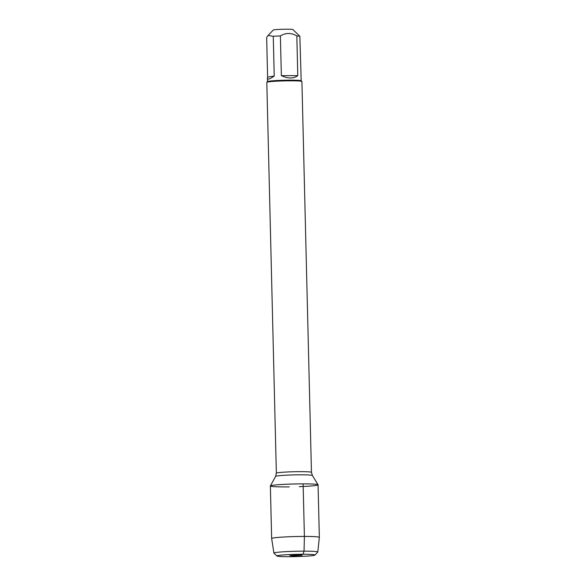 <?xml version="1.0" encoding="UTF-8"?>
<svg xmlns="http://www.w3.org/2000/svg" width="586" height="586" viewBox="0 0 586 586"><rect width="100%" height="100%" fill="white"/><g stroke="black" fill="none" stroke-linecap="round" stroke-linejoin="round"><path stroke-width="0.88" d="M311.459 472.353L301.907 81.505A17.558 1.04 178.6 0 0 301.878 81.447A17.558 1.04 178.6 0 0 290.905 80.809A17.558 1.04 178.6 0 0 266.835 82.304A17.558 1.04 178.6 0 0 266.806 82.362L276.358 473.217A17.558 1.04 -1.4 0 1 300.457 471.657A17.558 1.04 -1.4 0 1 311.459 472.353L312.389 475.51A18.422 1.091 178.6 0 0 300.86 474.814A18.422 1.091 178.6 0 0 275.581 476.411L270.38 485.926A23.858 1.414 178.6 0 0 289.279 486.9M299.226 486.658A23.858 1.414 178.6 0 0 318.052 484.761A23.858 1.414 178.6 0 0 303.116 483.868A23.858 1.414 178.6 0 0 270.38 485.926M268.11 35.446L273.266 30.047A9.83 0.586 -1.4 0 1 280.284 29.344A9.83 0.586 -1.4 0 1 291 29.3A9.83 0.586 -1.4 0 1 292.89 29.564L299.856 36.273L301.189 80.795M267.619 77.14L267.406 78.26C267.59 79.886 269.868 79.132 274.233 76.004L267.619 77.14L266.652 37.423L268.117 35.446L273.259 36.288A16.855 0.996 -1.4 0 1 280.386 35.929C285.785 32.669 291.264 32.662 296.824 35.922A16.855 0.996 -1.4 0 1 299.856 36.273M274.233 76.004L273.259 36.288M281.361 75.645C288.158 78.751 293.637 78.751 297.791 75.638L281.361 75.645L280.386 35.929M297.791 75.638L296.824 35.922M301.878 81.447L301.16 80.765A16.855 0.996 178.6 0 0 290.627 80.157A16.855 0.996 178.6 0 0 267.516 81.586L266.835 82.304M293.637 555.872L302.068 555.316L295.923 555.118L289.792 555.616L293.637 555.872M288.832 556.7A19.023 1.128 178.6 0 0 314.909 555.081A19.023 1.128 178.6 0 0 295.901 554.356A19.023 1.128 178.6 0 0 276.951 556.011A19.023 1.128 178.6 0 0 288.832 556.7M317.795 552.034L319.348 537.384A23.858 1.414 178.6 0 0 319.348 537.377A23.858 1.414 178.6 0 0 295.469 536.542A23.858 1.414 178.6 0 0 271.648 538.541A23.858 1.414 178.6 0 0 271.655 538.556L273.918 553.103A21.946 1.304 -1.4 0 1 295.827 551.258A21.946 1.304 -1.4 0 1 317.795 552.034A21.946 1.304 -1.4 0 1 317.759 552.1L314.909 555.081M319.348 537.377L318.066 484.812A23.858 1.414 178.6 0 0 294.179 483.977A23.858 1.414 178.6 0 0 270.366 485.977L271.648 538.541M276.951 556.011L273.955 553.169A21.946 1.304 -1.4 0 1 273.918 553.103M303.116 483.868L304.405 536.432L304.046 551.155L303.028 554.261L298.223 555.088M312.389 475.51L318.052 484.761M276.358 473.217L275.581 476.411M267.487 81.615L267.406 78.26"/></g></svg>
